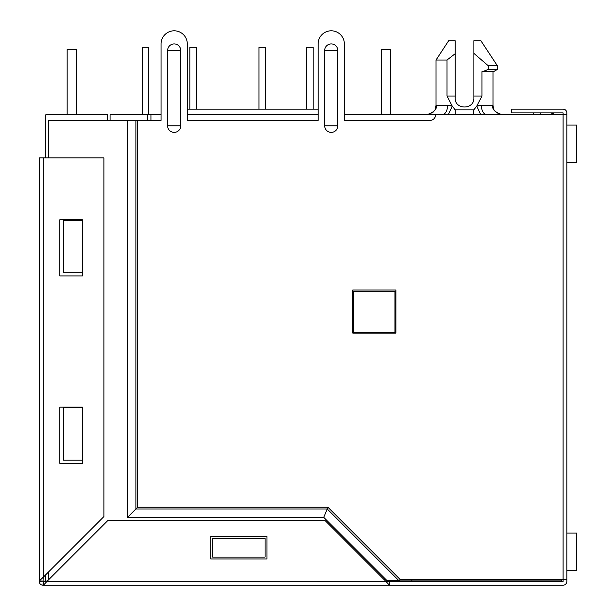 <?xml version="1.0" encoding="UTF-8"?>
<svg xmlns="http://www.w3.org/2000/svg" width="616" height="616" viewBox="0 0 616 616"><rect width="100%" height="100%" fill="white"/><g stroke="black" fill="none" stroke-linecap="round" stroke-linejoin="round"><path stroke-width="0.92" d="M493.616 108.763L492.985 105.398L492.985 71.656L492.985 105.398L481.327 105.398C481.681 111.049 483.522 114.168 486.863 114.769M492.985 71.656L481.982 71.656L481.982 96.027L473.873 96.027L473.873 40.733L480.896 40.733L497.297 65.658L497.204 69.408M480.896 40.733L497.297 65.658L488.157 65.658L488.157 69.493L482.544 71.656C497.066 71.656 497.066 71.656 482.544 71.656L481.982 71.656M411.835 579.579L411.835 580.888L561.769 580.888L561.769 579.579M411.835 580.888L385.408 580.888M344.359 114.769L344.359 43.921L344.359 120.389L430.014 120.389A5.621 5.621 0 0 0 435.635 114.769L344.359 114.769L381.281 114.769L381.281 49.542L390.652 49.542L390.652 114.769L566.836 114.769L566.836 581.45A3.75 3.75 0 0 1 563.086 585.2L43.174 585.2L389.72 585.2L389.72 581.45L389.374 585.162L385.778 581.265L389.412 581.45M110.079 120.389L110.079 114.769L147.563 114.769L147.563 120.389M142.227 47.293L142.227 114.769L142.227 47.293L142.227 114.769L142.227 47.293L142.227 114.769L142.227 47.293L142.227 114.769L142.227 47.293L142.227 114.769L142.227 47.293L142.227 114.769L142.227 47.293L142.227 114.769L142.227 47.293L142.227 114.769L142.227 47.293L148.787 47.293L148.787 114.769L161.061 114.769L147.563 114.769M187.303 114.769L318.118 114.769L187.303 114.769M449.049 114.769L450.065 114.769M493.632 114.769L486.833 114.769M442.173 114.769L439.947 114.769M485.146 114.769L484.261 114.769M480.465 114.769L478.363 114.769M475.475 114.769L474.043 114.769M450.935 114.769L449.896 114.769M444.844 114.769L443.782 114.769M150.935 114.769L150.935 120.389M318.118 43.921L318.118 120.389L187.303 120.389L187.303 43.921L187.303 109.14L318.118 109.14L318.118 43.921A13.121 13.121 0 0 1 331.239 30.8A13.121 13.121 0 0 1 344.359 43.921M533.656 114.769L533.656 112.89M540.217 114.769L540.217 112.89M556.148 114.769L550.843 112.89M353.73 291.322L394.964 291.322L394.964 332.555L353.73 332.555L353.73 291.322M442.134 114.769C445.476 114.168 447.324 111.049 447.67 105.398L452.26 106.129L448.232 114.769M451.774 105.398L436.012 105.398L436.012 60.037L447.016 60.037L447.016 96.027L452.26 106.129L455.209 109.894L455.209 114.769M473.789 114.769L473.789 109.894L476.738 106.129L480.765 114.769M481.982 96.027L476.738 106.129L481.327 105.398L477.223 105.398M455.132 97.898C454.577 110.01 474.42 110.01 473.873 97.898C474.42 110.01 454.577 110.01 455.132 97.898L455.132 96.027L447.016 96.027L447.609 97.428M473.873 96.027L473.873 97.898M447.016 60.037L455.132 53.746L455.132 96.027M436.012 60.037L448.664 40.733L455.132 40.733L455.132 53.746M473.873 53.376L488.157 65.658M493.547 71.656L497.297 69.493L488.157 69.493M381.281 49.542L381.281 114.769L381.281 49.542M306.591 47.293L306.591 109.14L306.591 47.293L306.591 109.14L306.591 47.293L306.591 109.14L306.591 47.293L306.591 109.14L306.591 47.293L306.591 109.14L306.591 47.293L306.591 109.14L306.591 47.293L306.591 109.14L306.591 47.293L306.591 109.14L306.591 47.293L313.151 47.293L313.151 109.14M258.99 47.293L258.99 109.14L258.99 47.293L258.99 109.14L258.99 47.293L258.99 109.14L258.99 47.293L258.99 109.14L258.99 47.293L258.99 109.14L258.99 47.293L258.99 109.14L258.99 47.293L258.99 109.14L258.99 47.293L258.99 109.14L258.99 47.293L265.55 47.293L265.55 109.14M189.828 47.293L189.828 109.14L189.828 47.293L189.828 109.14L189.828 47.293L189.828 109.14L189.828 47.293L189.828 109.14L189.828 47.293L189.828 109.14L189.828 47.293L189.828 109.14L189.828 47.293L189.828 109.14L189.828 47.293L189.828 109.14L189.828 47.293L196.389 47.293L196.389 109.14M76.53 114.769L76.53 49.542L67.159 49.542L67.159 114.769M107.646 120.389L107.646 114.769L45.792 114.769L45.792 157.873M45.792 574.705L45.792 581.073L47.293 581.073M384.091 579.579L385.493 579.579L386.971 580.565L398.806 580.565L400.277 579.579L563.086 579.579L563.086 112.89L511.542 112.89L511.542 109.14L563.086 109.14A3.75 3.75 0 0 1 566.836 112.89L566.836 114.769M389.72 581.45L563.086 581.45L563.086 579.579L566.836 579.579M187.303 43.921A13.121 13.121 0 0 0 174.182 30.8A13.121 13.121 0 0 0 161.061 43.921L161.061 114.769M400.277 579.579L327.943 507.238L323.754 517.348L127.52 517.348L127.52 120.389L48.602 120.389L48.602 157.873M327.943 507.238L137.622 507.238L127.173 517.694L127.173 120.389M161.061 43.921L161.061 120.389L127.52 120.389M352.791 333.117L395.903 333.117L395.903 290.005L352.791 290.005L352.791 333.117M324.678 50.481L324.678 125.826A6.56 6.56 0 0 0 331.239 132.386A6.56 6.56 0 0 0 337.799 125.826L337.799 50.481A6.56 6.56 0 0 0 331.239 43.921A6.56 6.56 0 0 0 324.678 50.481L337.799 50.481M167.621 50.481L167.621 125.826A6.56 6.56 0 0 0 174.182 132.386A6.56 6.56 0 0 0 180.742 125.826L180.742 50.481A6.56 6.56 0 0 0 174.182 43.921A6.56 6.56 0 0 0 167.621 50.481L180.742 50.481M385.493 579.579L323.754 517.348L386.971 580.565M43.474 581.45L43.513 585.162L43.174 581.211L42.981 585.2A3.75 3.75 0 0 1 39.239 581.327L39.232 157.873L103.896 157.873L103.896 516.601L43.174 577.331L43.043 581.211L39.232 581.327L39.27 580.927L47.109 581.265L107.831 520.535L325.055 520.535L385.778 581.265L43.182 581.258M43.513 585.162L47.109 581.265L43.513 585.162M210.726 558.958L266.951 558.958L266.951 536.467L210.726 536.467L210.726 558.958M39.27 580.927L43.174 577.331L43.174 157.873M48.602 571.894L48.795 579.579M74.844 272.765L63.602 272.765L63.602 220.289L82.344 220.289L82.344 219.72L59.852 219.72L59.852 275.953L82.344 275.953L82.344 220.289M265.08 553.337L265.08 557.087L212.605 557.087L212.605 538.346L265.08 538.346L265.08 557.087M74.844 460.19L63.602 460.19L63.602 407.707L82.344 407.707L82.344 407.145L59.852 407.145L59.852 463.371L82.344 463.371L82.344 407.707M63.602 460.19L82.344 460.19M63.602 272.765L82.344 272.765M566.836 125.071L576.769 125.071L576.769 162.562L566.836 162.562M566.836 533.094L576.769 533.094L576.769 570.578L566.836 570.578M473.789 109.894L455.209 109.894M398.806 580.565L327.219 508.978L135.882 508.978L135.882 120.389M137.622 507.238L137.622 120.389M167.621 125.826L180.742 125.826M324.678 125.826L337.799 125.826M323.608 517.694L127.173 517.694M426.95 114.761L426.642 114.769C434.195 112.197 437.322 109.078 436.012 105.398L435.381 108.763M434.811 109.979L434.018 111.165M433.256 112.035L432.84 112.42M432.771 112.482L431.97 113.105M431.077 113.652L429.922 114.168M494.186 109.979L494.979 111.165M496.227 112.482L497.027 113.105M497.921 113.652L499.075 114.168M502.048 114.761L502.356 114.769C494.802 112.197 491.676 109.078 492.985 105.398M497.297 69.493L497.297 65.658"/></g></svg>
